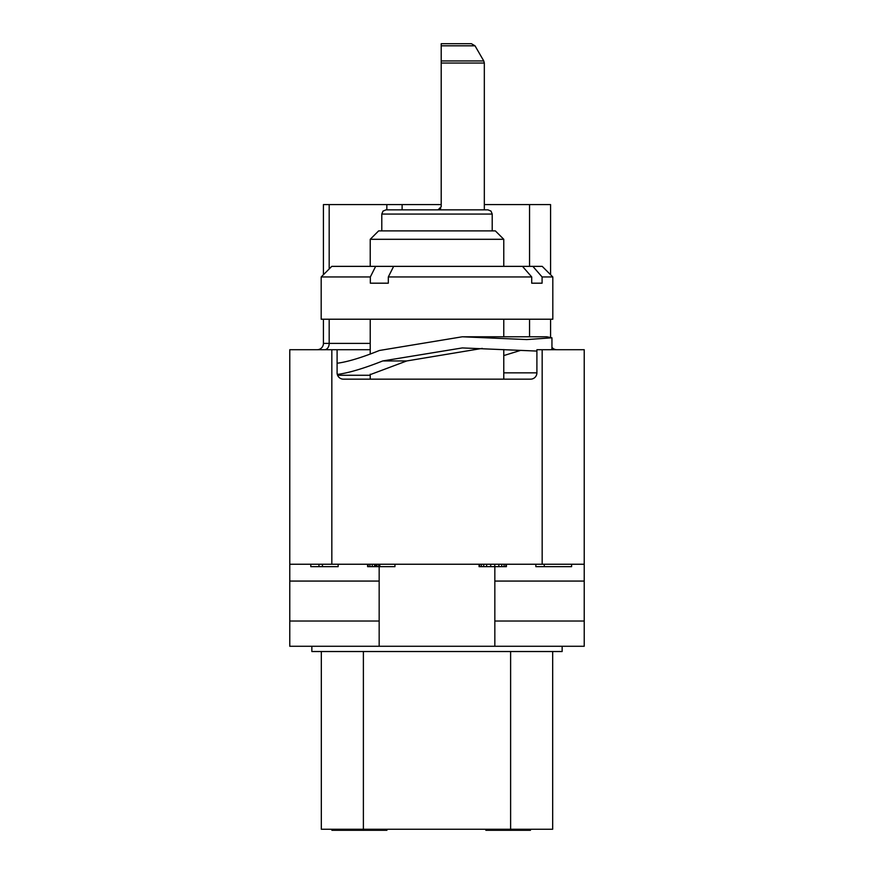 <?xml version="1.0" encoding="UTF-8"?>
<svg xmlns="http://www.w3.org/2000/svg" width="874" height="874" viewBox="0 0 874 874"><rect width="100%" height="100%" fill="white"/><g stroke="black" fill="none" stroke-linecap="round" stroke-linejoin="round"><path stroke-width="1.31" d="M503.774 372.848L536.898 372.848L536.898 349.72L584.225 349.72L584.225 646.268L494.837 646.268L494.837 566.658M584.225 564.243L289.775 564.243L289.775 349.72L337.102 349.72L337.102 372.411M289.775 564.243L289.775 646.268L311.854 646.268L311.854 651.523L562.146 651.523L562.146 646.268M370.226 349.72L337.102 349.72M494.837 646.268L311.854 646.268M584.225 621.032L494.837 621.032M584.225 581.068L494.837 581.068M289.775 621.032L379.163 621.032M289.775 581.068L379.163 581.068M379.163 646.268L379.163 566.658M321.326 651.523L321.326 829.251L552.674 829.251L552.674 651.523M323.424 274.72L323.424 204.592L441.206 204.592M484.327 204.592L550.576 204.592L550.576 274.72M317.12 349.72A6.315 6.315 0 0 0 323.424 343.406L370.226 343.406M556.88 349.72A6.315 6.315 0 0 1 551.942 347.328A6.315 6.315 0 0 0 556.88 349.72M550.576 319.218L550.576 337.069M323.424 319.218L323.424 343.406M515.594 829.251L515.594 830.3L485.857 830.3L485.857 829.251M530.463 829.251L530.463 830.3L515.594 830.3M380.977 829.251L380.977 830.3L331.901 830.3L331.901 829.251M349.742 829.251L349.742 830.3M351.971 829.251L351.971 830.3M359.159 829.251L359.159 830.3M362.382 829.251L362.382 830.3M364.611 829.251L364.611 830.3M385.434 829.251L385.434 830.3L380.977 830.3M386.92 829.251L386.92 830.3L385.434 830.3M334.13 829.251L334.13 830.3M341.308 829.251L341.308 830.3M344.542 829.251L344.542 830.3M346.77 829.251L346.77 830.3M536.898 351.075L462.313 347.928L382.746 360.951C363.529 368.555 348.376 373.045 337.298 374.422L337.102 372.848A6.315 6.315 0 0 0 343.406 379.163L530.594 379.163A6.315 6.315 0 0 0 536.898 372.848M370.226 374.629L406.749 360.951L482.306 348.387M337.298 374.422L337.528 375.132L337.298 374.422M503.774 355.576L520.128 350.54M337.102 363.256C347.546 361.902 361.65 357.641 379.436 350.474L462.313 336.785L526.771 339.571L551.942 337.801L551.942 348.999L551.068 349.72M551.942 337.801L546.753 336.785L462.313 336.785M321.184 276.96L331.781 266.362L542.219 266.362L552.816 276.96L552.816 319.218L321.184 319.218L321.184 276.96L370.336 276.96L370.336 283.187L388.318 283.187L388.318 276.96L531.709 276.96L531.709 283.187L537.302 283.187L531.709 283.187M552.816 276.96L542.088 276.96L542.088 283.187L537.302 283.187M503.774 239.301L495.361 230.889L378.639 230.889L370.226 239.301L503.774 239.301L503.774 266.362M370.336 276.96L375.656 266.362M532.867 266.362L542.088 276.96M393.639 266.362L388.318 276.96M531.709 276.96L522.488 266.362M441.206 60.94L483.759 60.94L475.019 45.809L471.381 43.7L475.019 45.809L441.206 45.809L441.206 206.701L438.049 209.858L386.002 209.858L487.998 209.858L491.002 211.104L492.204 214.064L492.204 230.889M440.747 208.34L438.387 209.836M441.206 45.809L441.206 43.7L471.381 43.7M338.151 564.243L338.151 566.658L310.805 566.658L310.805 564.243M322.44 564.243L322.44 566.658M318.955 564.243L318.955 566.658M379.808 564.243L379.808 566.658L367.593 566.658L367.593 564.243M394.939 564.243L394.939 566.658L379.808 566.658M368.173 564.243L368.173 566.658M369.921 564.243L369.921 566.658M372.248 564.243L372.248 566.658M374.575 564.243L374.575 566.658M375.744 564.243L375.744 566.658M376.902 564.243L376.902 566.658M378.65 564.243L378.65 566.658M479.061 564.243L479.061 566.658L479.651 566.658L479.651 564.243M481.388 564.243L481.388 566.658L479.651 566.658M483.715 564.243L483.715 566.658L481.388 566.658M486.621 564.243L486.621 566.658L483.715 566.658M490.696 564.243L490.696 566.658L486.621 566.658M494.771 564.243L494.771 566.658L490.696 566.658M498.846 564.243L498.846 566.658L494.771 566.658M501.752 564.243L501.752 566.658L498.846 566.658M504.079 564.243L504.079 566.658L501.752 566.658M505.827 564.243L505.827 566.658L504.079 566.658M506.407 564.243L506.407 566.658L505.827 566.658M535.849 564.243L535.849 566.658L544.262 566.658L544.262 564.243M571.607 564.243L571.607 566.658L544.262 566.658M542.164 349.72L542.164 564.243M510.613 829.251L510.613 651.523M363.387 829.251L363.387 651.523M402.116 204.592L402.116 209.858M386.832 204.592L386.832 209.858M324.593 349.72A6.315 4.589 90 0 0 329.181 343.406L329.181 319.218M529.546 204.592L529.546 266.362M529.546 319.218L529.546 336.785M329.181 204.592L329.181 268.974M331.836 564.243L331.836 349.72M382.746 360.951L406.749 360.951M386.002 209.858L382.998 211.104L381.796 214.064L492.204 214.064M441.206 63.037L484.327 63.037L484.327 209.858M337.582 375.274L370.226 375.274M503.774 319.218L503.774 336.785M503.774 349.556L503.774 379.163M370.226 319.218L370.226 354.123M370.226 374.181L370.226 379.163M370.226 239.301L370.226 266.362M381.796 214.064L381.796 230.889M484.327 63.037L483.759 60.94L484.327 63.037"/></g></svg>
